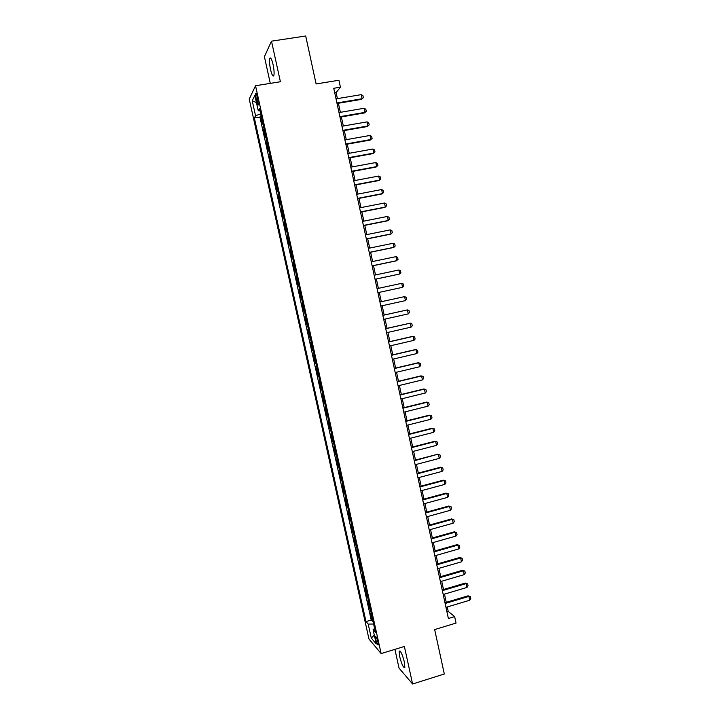 <?xml version="1.0" encoding="UTF-8"?>
<svg xmlns="http://www.w3.org/2000/svg" width="720" height="720" viewBox="0 0 720 720"><rect width="100%" height="100%" fill="white"/><g stroke="black" fill="none" stroke-linecap="round" stroke-linejoin="round"><path stroke-width="1.08" d="M404.352 661.95C402.228 653.958 400.518 650.385 399.213 651.222L399.717 656.721C401.814 664.65 403.533 668.223 404.856 667.44L404.352 661.95M273.06 64.476C271.719 58.968 270.621 56.952 269.775 58.428C269.253 60.723 269.514 64.413 270.549 69.525C271.881 75.006 272.979 77.022 273.843 75.555C274.356 73.305 274.104 69.606 273.06 64.476M377.937 642.051C376.884 638.01 376.065 636.219 375.48 636.66L375.786 639.54C376.83 643.563 377.658 645.363 378.243 644.931L377.937 642.051M394.911 649.368L399.033 668.097L412.605 684L444.312 673.983L434.664 629.577L456.048 623.079L454.653 616.608L448.209 611.37L447.255 606.96M249.237 99.099L368.964 639.018L381.123 653.58L255.537 85.743L249.237 99.099M255.537 85.743L280.404 81.747L271.494 41.157L264.411 56.691L270.288 83.376M271.494 41.157L305.694 36L316.116 83.952L338.931 80.244L340.425 87.183L333.747 88.281L448.38 618.498L454.653 616.608M262.809 123.228L262.305 124.101L260.514 115.983L261.18 115.875M264.006 128.655L263.502 129.501L264.168 129.384M263.502 129.501L265.293 137.601L265.806 136.782M268.803 150.309L268.272 151.074L266.49 142.992L267.156 142.875M271.791 163.818L271.251 164.529L269.469 156.456L270.135 156.339M274.77 177.3L274.221 177.957L272.439 169.902L273.105 169.776M277.749 190.755L277.191 191.367L275.409 183.321L276.075 183.195M280.719 204.192L280.152 204.75L278.379 196.722L279.036 196.596M283.689 217.602L283.104 218.106L281.331 210.096L281.997 209.97M286.65 230.985L286.056 231.444L284.292 223.443L284.949 223.317M289.602 244.359L289.008 244.764L287.235 236.772L287.901 236.646M292.554 257.697L291.942 258.048L290.178 250.083L290.844 249.948M295.506 271.017L294.885 271.323L293.121 263.367L293.778 263.232M298.449 284.31L297.81 284.571L296.055 276.624L296.712 276.489M301.383 297.585L300.744 297.792L298.989 289.863L299.646 289.719M304.317 310.842L303.66 310.995L301.905 303.075L302.562 302.931M305.487 316.134L304.83 316.269L306.576 324.171L307.233 324.027M308.412 329.355L307.746 329.436L309.492 337.329L310.14 337.185M311.328 342.549L310.653 342.585L312.39 350.46L313.047 350.316M314.244 355.725L313.551 355.707L315.297 363.573L315.945 363.429M317.151 368.874L316.458 368.811L318.195 376.668L318.843 376.515M320.058 382.005L319.347 381.897L321.084 389.736L321.732 389.574M322.956 395.109L322.236 394.956L323.973 402.777L324.621 402.624M325.854 408.195L325.125 407.988L326.853 415.8L327.501 415.638M328.743 421.254L328.005 421.002L329.724 428.796L330.372 428.643M331.623 434.295L330.876 433.998L332.595 441.783L333.243 441.621M334.503 447.318L333.747 446.967L335.466 454.734L336.114 454.572M337.383 460.314L336.609 459.909L338.328 467.667L338.976 467.505M340.254 473.283L339.471 472.842L341.19 480.582L341.829 480.42M343.116 486.234L342.324 485.739L344.034 493.479L344.682 493.308M345.978 499.167L345.177 498.627L346.887 506.34L347.526 506.169M348.831 512.073L348.021 511.488L349.731 519.192L350.37 519.021M351.684 524.961L350.865 524.322L352.566 532.017L353.205 531.846M354.528 537.822L353.7 537.147L355.401 544.824L356.04 544.644M357.372 550.665L356.535 549.936L358.227 557.604L358.866 557.424M360.207 563.49L359.361 562.716L361.053 570.366L361.692 570.186M363.033 576.288L362.178 575.469L363.87 583.11L364.509 582.93M365.868 589.068L364.995 588.195L366.687 595.827L367.317 595.647M368.685 601.821L367.812 600.912L369.495 608.526L370.125 608.337M256.113 98.685L256.797 101.763C257.472 104.553 258.003 105.579 258.372 104.841L257.229 96.453C256.545 93.663 256.014 92.637 255.645 93.384L256.113 98.685L257.661 98.433M374.589 628.488L373.104 629.667L375.435 632.322L259.506 108.315L258.237 110.709L260.073 110.88M373.104 629.667L376.263 643.95L371.295 638.073L368.19 624.078L365.994 621.576L254.358 117.999L255.555 115.749L252.234 100.764L254.844 95.4L258.237 110.709M260.514 115.983L259.92 117.063L371.232 620.019L372.303 621.198L372.933 621.009M371.502 614.556L370.62 613.602L372.303 621.198M370.377 609.471L369.495 608.526M367.56 596.727L366.687 595.827M364.734 583.956L363.87 583.11M361.908 571.176L361.053 570.366M359.073 558.36L358.227 557.604M356.238 545.535L355.401 544.824M353.394 532.683L352.566 532.017M350.541 519.813L349.731 519.192M347.688 506.916L346.887 506.34M344.835 494.001L344.034 493.479M341.973 481.059L341.19 480.582M339.102 468.099L338.328 467.667M336.231 455.112L335.466 454.734M333.351 442.107L332.595 441.783M330.471 429.084L329.724 428.796M327.582 416.034L326.853 415.8M324.693 402.966L323.973 402.777M321.795 389.871L321.084 389.736M318.897 376.758L318.195 376.668M315.99 363.618L315.297 363.573M313.074 350.46L312.39 350.46M310.158 337.275L309.492 337.329M307.242 324.063L306.576 324.171M301.905 303.075L302.553 302.895M298.989 289.863L299.619 289.629M296.055 276.624L296.685 276.336M293.121 263.367L293.733 263.025M290.178 250.083L290.79 249.696M287.235 236.772L287.829 236.34M284.292 223.443L284.868 222.957M281.331 210.096L281.907 209.556M278.379 196.722L278.937 196.128M275.409 183.321L275.958 182.682M272.439 169.902L272.979 169.209M269.469 156.456L270 155.718M266.49 142.992L267.003 142.2M412.605 684L404.37 646.47L381.123 653.58M337.401 98.622L336.105 92.619L340.425 87.183M446.256 602.325L444.483 594.108M443.484 589.5L441.702 581.229M440.712 576.648L438.912 568.332M437.931 563.778L436.122 555.417M435.141 550.89L433.323 542.475M432.351 537.975L430.524 529.515M429.552 525.042L427.716 516.528M426.753 512.082L424.908 503.523M423.954 499.104L422.091 490.5M421.137 486.099L419.274 477.441M418.329 473.076L416.448 464.373M415.503 460.026L413.613 451.278M412.677 446.958L410.778 438.156M409.851 433.863L407.943 425.016M407.016 420.75L405.099 411.858M404.181 407.619L402.246 398.673M401.337 394.461L399.393 385.461M398.484 381.276L396.531 372.231M395.631 368.073L393.669 358.974M392.778 354.843L390.798 345.699M389.907 341.595L387.927 332.397M387.045 328.329L385.047 319.077M384.165 315.027L382.158 305.73M381.294 301.716L379.278 292.374M378.405 288.351L376.389 279.018M375.507 274.95L373.491 265.635M372.609 261.522L370.602 252.234M369.702 248.076L367.695 238.806M366.786 234.612L364.788 225.36M363.87 221.121L361.881 211.887M360.954 207.603L358.965 198.387M358.029 194.067L356.04 184.869M355.095 180.504L353.115 171.324M352.161 166.914L350.181 157.761M349.218 153.306L347.247 144.171M346.275 139.671L344.304 130.554M343.323 126.009L341.352 116.919M340.362 112.329L338.4 103.257M334.737 92.844L336.105 92.619M446.922 611.757L448.209 611.37M260.739 113.859L255.555 115.749M259.92 117.063L254.358 117.999M371.232 620.019L365.994 621.576M368.19 624.078L373.599 624.024M256.446 102.618L252.234 100.764M371.295 638.073L374.31 635.121M336.033 98.856L361.242 94.644L362.925 95.643L363.357 97.686L361.548 99.36L337.032 103.482M361.242 94.644L362.124 98.73L336.924 102.969M363.357 97.686L361.548 99.36M338.994 112.563L364.167 108.27L365.841 109.251L366.273 111.294L364.464 112.941L339.993 117.153M364.167 108.27L365.049 112.356L339.885 116.676M366.273 111.294L364.464 112.941M341.955 126.252L367.092 121.878L368.748 122.832L369.189 124.875L367.38 126.513L342.936 130.788M367.092 121.878L367.965 125.955L342.846 130.356M369.189 124.875L367.38 126.513M344.907 139.914L369.999 135.459L371.664 136.395L372.096 138.429L370.278 140.049L345.879 144.414M369.999 135.459L370.872 139.527L345.798 144.009M347.859 153.549L372.915 149.013L374.562 149.931L374.994 151.965L373.185 153.567L348.822 158.004M372.915 149.013L373.779 153.081L348.741 157.635M350.802 167.166L375.813 162.549L377.46 163.449L377.892 165.474L376.074 167.067L351.756 171.576M375.813 162.549L376.686 166.608L351.684 171.243M353.745 180.756L378.711 176.067L380.358 176.94L380.79 178.956L378.972 180.531L354.69 185.121M378.711 176.067L379.584 180.108L354.618 184.833M356.679 194.319L381.609 189.549L383.238 190.404L383.67 192.42L381.852 193.986L357.606 198.648M381.609 189.549L382.473 193.59L357.552 198.387M359.604 207.864L384.498 203.013L386.127 203.85L386.559 205.866L384.732 207.405L360.531 212.148M384.498 203.013L385.362 207.054L360.477 211.923M362.529 221.391L387.378 216.459L388.998 217.269L389.43 219.285L387.612 220.806L363.447 225.63M387.378 216.459L388.242 220.482L363.402 225.441M365.445 234.882L390.258 229.878L391.878 230.67L392.31 232.677L390.483 234.189L366.354 239.085M390.258 229.878L391.122 233.901L366.318 238.923M368.361 248.355L393.129 243.27L394.74 244.044L395.172 246.051L393.345 247.545L369.252 252.513M393.129 243.27L393.993 247.284L369.234 252.396M371.268 261.81L396 256.644L397.611 257.391L398.034 259.398L396.207 260.874L372.15 265.923M396 256.644L396.864 260.649L372.132 265.833M374.166 275.229L398.862 269.991L400.464 270.72L400.896 272.718L399.726 273.996L375.048 279.306M398.862 269.991L399.726 273.996L375.039 279.252M377.064 288.639L401.724 283.32L403.317 284.031L403.749 286.02L402.579 287.316L377.937 292.662M401.724 283.32L402.579 287.316L377.937 292.653M379.962 302.013L404.577 296.622L406.17 297.315L406.593 299.304L405.432 300.609L380.826 306.027M405.432 300.609L404.577 296.622L379.953 302.004M382.842 315.369L407.43 309.906L409.014 310.572L409.437 312.561L408.276 313.884L383.715 319.374M408.276 313.884L407.43 309.906L382.833 315.324M385.731 328.707L410.274 323.163L411.849 323.811L412.272 325.791L411.12 327.132L386.595 332.703M411.12 327.132L410.274 323.163L385.713 328.626M388.602 342.018L413.109 336.393L414.684 337.023L415.107 339.003L413.964 340.362L389.466 346.005M413.964 340.362L413.109 336.393L412.425 336.429L388.584 341.901M391.482 355.302L415.944 349.605L417.51 350.217L417.933 352.188L416.79 353.565L392.337 359.289M416.79 353.565L415.944 349.605L415.251 349.614L391.446 355.158M394.344 368.568L418.77 362.799L420.336 363.384L420.759 365.355L419.625 366.75L395.208 372.546M419.625 366.75L418.77 362.799L418.077 362.772L394.308 368.388M397.206 381.807L421.596 375.966L423.153 376.533L423.576 378.504L422.442 379.908L398.07 385.776M422.442 379.908L421.596 375.966L420.894 375.903L397.161 381.591M400.068 395.028L424.422 389.106L425.97 389.655L426.393 391.626L425.268 393.048L400.923 398.988M425.268 393.048L424.422 389.106L423.702 389.016L400.014 394.776M402.921 408.231L427.23 402.228L428.778 402.759L429.201 404.721L428.076 406.161L403.776 412.182M428.076 406.161L427.23 402.228L426.519 402.111L402.858 407.943M405.774 421.398L430.047 415.332L431.586 415.836L432 417.798L430.884 419.256L406.62 425.349M430.884 419.256L430.047 415.332L429.318 415.179L405.702 421.083M408.609 434.556L432.846 428.409L434.385 428.895L434.808 430.848L433.692 432.324L409.464 438.489M433.692 432.324L432.846 428.409L432.117 428.22L408.537 434.196M411.453 447.678L435.654 441.459L437.175 441.927L437.598 443.88L436.491 445.374L412.299 451.611M436.491 445.374L435.654 441.459L434.916 441.243L411.372 447.291M414.288 460.791L437.706 454.248L439.974 454.941L440.388 456.894L439.281 458.397L415.134 464.715M414.198 460.368L437.706 454.248M439.281 458.397L438.444 454.491L439.974 454.941M417.114 473.868L441.234 467.505L440.487 467.226L442.755 467.937L443.169 469.881L442.071 471.402L417.96 477.792M417.015 473.418L440.487 467.226M442.071 471.402L441.234 467.505L442.755 467.937M419.94 486.936L444.024 480.492L443.268 480.186L445.536 480.906L445.95 482.85L444.861 484.389L420.786 490.842M419.832 486.45L443.268 480.186M444.861 484.389L444.024 480.492L445.536 480.906M422.757 499.968L446.805 493.461L446.04 493.119L448.317 493.848L448.731 495.792L447.642 497.349L423.603 503.883M422.649 499.455L446.04 493.119M447.642 497.349L446.805 493.461L448.317 493.848M425.574 512.991L449.586 506.403L448.812 506.034L451.089 506.772L451.503 508.716L450.414 510.282L426.411 516.888M425.448 512.442L448.812 506.034M450.414 510.282L449.586 506.403L451.089 506.772M428.382 525.987L452.358 519.327L451.584 518.922L453.852 519.678L454.266 521.613L453.186 523.197L429.219 529.875M428.256 525.402L451.584 518.922M453.186 523.197L452.358 519.327L453.852 519.678M431.19 538.956L455.121 532.224L454.347 531.801L456.615 532.557L457.029 534.492L455.949 536.094L432.027 542.844M431.055 538.335L454.347 531.801M455.949 536.094L455.121 532.224L456.615 532.557M433.989 551.907L457.884 545.103L457.101 544.644L459.369 545.418L459.783 547.344L458.712 548.964L434.826 555.786M433.845 551.259L457.101 544.644M458.712 548.964L457.884 545.103L459.369 545.418M436.779 564.831L460.647 557.964L459.855 557.469L462.123 558.261L462.537 560.178L461.475 561.816L437.616 568.71M436.635 564.156L459.855 557.469M461.475 561.816L460.647 557.964L462.123 558.261M439.569 577.746L463.401 570.798L462.6 570.276L464.877 571.077L465.282 572.994L464.22 574.641L440.406 581.607M439.416 577.026L462.6 570.276M464.22 574.641L463.401 570.798L464.877 571.077M442.359 590.625L466.146 583.614L465.345 583.056L467.613 583.866L468.027 585.783L466.974 587.457L443.196 594.486M442.197 589.878L465.345 583.056M466.974 587.457L466.146 583.614L467.613 583.866M445.14 603.486L468.891 596.403L468.081 595.818L470.358 596.646L470.763 598.554L469.71 600.237L445.968 607.347M444.969 602.712L468.081 595.818M469.71 600.237L468.891 596.403L470.358 596.646M258.273 101.52L256.797 101.763M400.032 650.97L399.213 651.222M270.882 58.257L269.775 58.428M256.158 93.303L255.645 93.384"/></g></svg>
